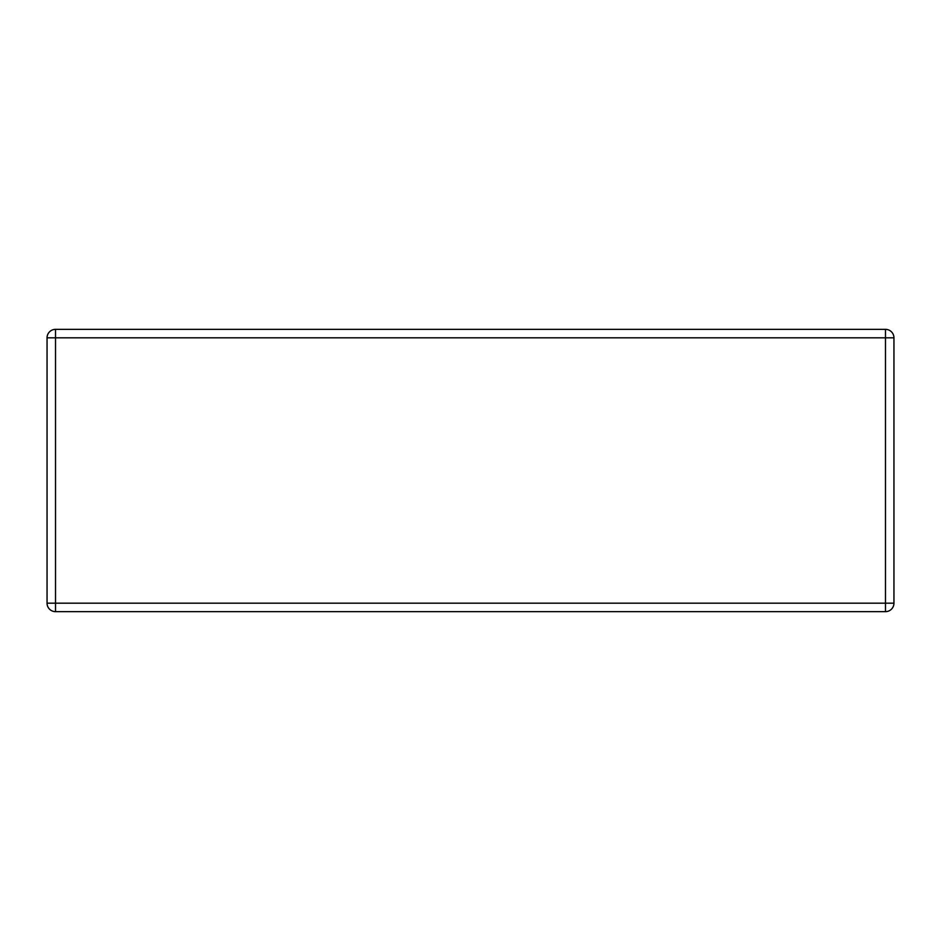 <?xml version="1.0" encoding="UTF-8"?>
<svg xmlns="http://www.w3.org/2000/svg" width="941" height="941" viewBox="0 0 941 941"><rect width="100%" height="100%" fill="white"/><g stroke="black" fill="none" stroke-linecap="round" stroke-linejoin="round"><path stroke-width="1.41" d="M893.95 337.819A8.469 8.469 0 0 0 885.481 329.35L55.519 329.35A8.469 8.469 0 0 0 47.05 337.819L47.05 603.181A8.469 8.469 0 0 0 55.519 611.65L885.481 611.65A8.469 8.469 0 0 0 893.95 603.181L893.95 337.819A8.469 8.469 0 0 0 885.481 329.35L885.481 337.819L893.95 337.819M893.95 603.181L885.481 603.181L885.481 337.819L55.519 337.819L55.519 329.35M47.05 337.819L55.519 337.819L55.519 603.181L47.05 603.181M55.519 611.65L55.519 603.181L885.481 603.181L885.481 611.65"/></g></svg>
